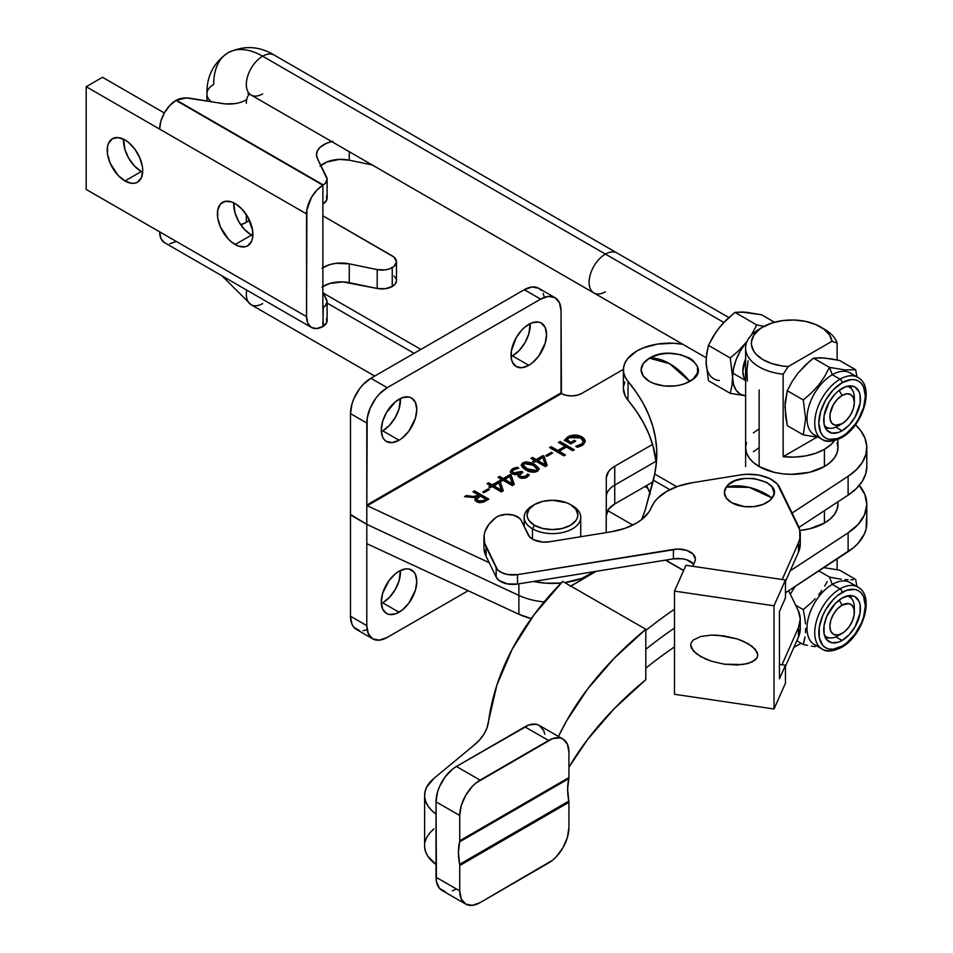 <?xml version="1.0" encoding="UTF-8"?>
<svg xmlns="http://www.w3.org/2000/svg" width="953" height="953" viewBox="0 0 953 953"><rect width="100%" height="100%" fill="white"/><g stroke="black" fill="none" stroke-linecap="round" stroke-linejoin="round"><path stroke-width="1.43" d="M837.056 442.478L837.949 447.684L837.056 452.878L834.435 457.881L830.158 462.491L824.416 466.529L809.442 472.307L791.776 474.332L782.77 473.82L774.11 472.307L759.136 466.529A46.161 26.648 180 0 1 745.615 447.684L746.497 442.478M623.405 388.55L625.144 395.888L628.015 400.26L628.015 381.403A46.161 26.648 180 0 1 623.405 369.8A46.161 26.648 180 0 1 682.777 344.259L673.39 343.235L657.344 344.104L642.798 348.083L636.652 351.121L627.539 358.781L624.858 363.188L623.536 367.787L623.643 372.456L625.144 377.043L628.015 381.403A288.545 166.584 180 0 1 656.796 453.938A288.545 166.584 180 0 1 654.699 474.034L653.448 480.217L669.852 489.663L653.448 480.217L645.086 510.498L641.583 519.635L645.086 510.498L654.699 474.034L676.725 486.709L654.699 474.034L656.45 462.181L656.736 450.281L655.545 438.404L652.888 426.61L648.79 414.96L643.251 403.5L636.318 392.291L628.015 381.403L628.015 400.26L636.318 411.136L643.251 422.346L648.79 433.806L652.888 445.456L656.343 463.361A288.545 166.584 0 0 0 628.015 400.26A46.161 26.648 0 0 1 623.405 388.645L623.405 369.8M669.578 363.677L689.698 381.414C716.894 367.155 674.164 342.484 649.458 358.185L669.578 363.677A57.704 33.319 -120 0 0 649.458 358.185A28.447 16.427 0 0 0 649.458 381.414A28.447 16.427 0 0 0 689.698 381.414A57.704 33.319 -120 0 0 669.578 363.677M749.177 487.364L772.109 498.026C785.772 481.289 737.074 469.65 726.257 487.066L749.177 487.364A51.676 38.99 -144.4 0 0 726.257 487.066L728.545 484.589L735.382 480.634L744.329 478.501L754.014 478.501L766.724 482.409L772.109 487.054L773.991 492.546L773.526 495.334L769.821 500.504L762.972 504.459L754.037 506.603L744.353 506.603L731.642 502.684L726.257 498.038L724.363 492.558L726.257 487.066A24.814 14.331 0 0 0 739.695 505.781A24.814 14.331 0 0 0 772.109 498.026A51.676 38.99 -144.4 0 0 749.177 487.364M774.015 708.996L674.498 694.284L674.498 591.098L774.015 605.798L774.015 708.996L785.463 683.17L785.463 665.265L779.447 678.822L779.447 611.445L785.463 597.888L785.463 579.984L774.015 605.798L674.498 591.098L685.946 565.272L785.463 579.984L685.946 565.272L674.498 591.098L674.498 694.284L774.015 708.996L785.463 683.17L785.463 665.265L779.447 664.384L785.463 665.265L779.447 678.822L779.447 611.445L785.463 597.888L785.463 579.984L774.015 605.798L774.015 708.996M757.802 654.997L755.241 649.219L747.974 643.561L737.086 638.879L724.256 635.913L711.414 635.091L700.538 636.544L693.26 640.059L691.354 642.429L690.711 645.086L693.26 650.875L700.538 656.534L711.414 661.203L724.256 664.181L737.086 665.003L747.974 663.55L755.241 660.036L757.159 657.665L757.802 654.997L757.159 657.665L752.143 662.025L742.887 664.551L724.256 664.181L711.414 661.203L705.613 659.047L696.369 653.782L691.354 647.945L690.711 645.086L691.354 642.429L693.26 640.059L700.538 636.544L711.414 635.091L717.704 635.21L737.086 638.879L742.887 641.047L752.143 646.313L757.159 652.15L757.802 654.997M692.748 566.285L694.844 561.531L692.748 566.285M782.187 579.495L798.471 542.781L799.865 538.493L799.698 529.797L777.493 484.255L769.845 478.632L759.053 475.13L746.747 474.272L740.624 474.904L692.128 482.742L678.274 486.161L666.433 491.534L657.391 498.49L654.127 502.422L648.779 512.202L641.393 519.778L636.473 523.09L624.632 528.462L610.778 531.869L549.524 541.78L542.793 542.078L533.597 539.743L529.415 536.67L521.184 520.409L519.599 518.301L513.798 515.216L506.055 514.358L498.681 515.978L495.846 517.586L489.008 524.198L484.97 531.548L484.088 535.372L484.636 543.079L497.406 569.525L501.588 572.598L507.472 574.504L517.515 574.635L677.881 549.059L686.565 550.346L692.974 553.955L695.392 558.946L694.844 561.531A17.309 9.995 180 0 0 695.392 559.054A17.309 9.995 180 0 0 673.414 549.428L517.515 574.635L517.515 584.058L673.414 558.851L682.372 558.792L686.565 559.768L693.689 564.152A17.309 9.995 0 0 0 673.414 558.851L673.414 549.428L673.414 558.851L517.515 584.058L517.515 574.635A17.309 9.995 180 0 1 496.179 567.702L496.179 577.125L499.241 580.603L507.472 583.927L517.515 584.058A17.309 9.995 0 0 1 496.179 577.125L496.179 567.702L486.066 546.843L486.066 556.266L496.179 577.125L486.066 556.266L486.066 546.843A57.704 33.319 180 0 1 483.933 537.861A57.704 33.319 180 0 1 495.846 517.586A14.426 8.327 180 0 1 510.034 514.477A14.426 8.327 180 0 1 521.184 520.409L528.188 534.847A17.309 9.995 180 0 0 549.524 541.78L610.778 531.869A57.704 33.319 180 0 0 651.125 508.056L651.781 506.567A57.704 33.319 180 0 1 692.128 482.742L740.624 474.904A31.735 18.321 180 0 1 779.745 487.602L798.137 525.532A57.704 33.319 180 0 1 800.27 534.514A57.704 33.319 180 0 1 798.471 542.781L782.187 579.495M800.27 534.514L800.27 543.937A57.704 33.319 0 0 1 798.471 552.204L785.463 581.556L798.471 552.204L798.471 542.781L798.471 552.204L800.27 543.567M483.981 548.654L486.066 556.266A57.704 33.319 0 0 1 483.933 547.284L483.933 537.861M800.27 619.331A57.704 33.319 180 0 0 798.137 610.349L788.619 590.717L785.463 592.802L788.619 590.717L798.137 610.349L800.27 618.95L798.471 627.586L798.471 637.009L785.463 666.373L798.471 637.009A57.704 33.319 0 0 0 800.27 628.754L800.27 619.331A57.704 33.319 180 0 1 798.471 627.586L781.996 664.753L798.471 627.586L798.471 637.009L800.27 628.384M645.812 630.457A605.929 349.834 180 0 1 674.498 609.205A605.929 349.834 180 0 0 645.812 630.457M683.599 570.573L665.468 560.138L683.599 570.573M570.823 586.095A28.852 16.654 180 0 1 572.777 584.844L596.066 571.359L570.275 586.5M674.498 628.051A605.929 349.834 0 0 0 645.812 649.303A605.929 349.834 180 0 1 674.498 628.051M674.498 646.896A605.929 349.834 0 0 0 645.812 668.148A605.929 349.834 180 0 1 674.498 646.896M859.32 485.375A75.025 43.314 180 0 1 866.801 504.22A75.025 43.314 180 0 1 848.11 532.834L848.11 551.68L788.619 590.717L853.543 547.653L858.117 543.293L864.466 533.787L866.146 528.784L866.396 518.599M646.646 485.518L650.244 494.035A288.545 166.584 0 0 0 646.646 485.518M859.106 485.113L864.967 494.726L866.789 504.852L864.466 514.942L858.117 524.448L848.11 532.834L790.216 570.823L848.11 532.834L848.11 551.68A75.025 43.314 0 0 0 866.801 523.066L866.801 504.22M652.579 482.099A288.545 166.584 180 0 1 652.865 483.076L652.579 482.099M837.949 504.22L837.056 509.426L834.435 514.417L830.158 519.028L824.416 523.066L809.442 528.844L799.853 530.464A46.161 26.648 180 0 0 837.949 504.22L837.949 501.802M866.801 447.684L866.801 466.529A75.025 43.314 0 0 1 848.11 495.131L848.11 476.286L856.39 469.686L862.394 462.3L865.884 454.402L866.753 446.266L864.967 438.177L860.583 430.422L855.449 424.776A75.025 43.314 180 0 1 866.801 447.684A75.025 43.314 180 0 1 848.11 476.286L792.086 513.059L848.11 476.286L848.11 495.131L798.948 527.402L848.11 495.131L856.39 488.532L862.394 481.146L865.884 473.248L866.801 466.422M624.858 382.034L623.536 386.644M753.394 451.722L759.136 447.684M665.706 560.102L683.658 570.442L665.706 560.102M837.949 439.524L837.949 447.684A46.161 26.648 180 0 1 809.442 472.307A46.161 26.648 180 0 1 759.136 466.529L753.394 462.491L749.129 457.881L746.497 452.878L745.615 447.684M753.394 432.876L759.136 428.838M649.458 358.185L658.69 354.623L664.027 353.694L669.578 353.372L680.466 354.623L689.698 358.185L693.236 360.675L697.477 366.595L697.477 373.004L693.236 378.925L685.386 383.463L680.466 384.976L675.129 385.917L664.027 385.917L653.77 383.463L649.458 381.414L643.287 376.09L641.119 369.8L643.287 363.522L649.458 358.185M465.695 904.075L442.001 890.436A28.852 16.63 119.9 0 1 436.021 877.225L459.727 890.864A28.852 16.63 -60.1 0 0 465.695 904.075A28.852 16.63 -60.1 0 0 480.098 902.634L548.547 862.989A28.852 16.63 -60.1 0 0 568.929 827.633L567.369 837.556L562.961 847.753L556.349 856.687L552.526 860.237L480.098 902.634L472.295 905.35L465.683 904.075L461.276 898.989L459.727 890.864L459.727 865.538L568.929 802.307L568.929 827.633L568.929 802.307A5.766 3.335 -120.1 0 0 568.81 801.116L567.631 789.191L568.81 778.637A5.766 3.335 -120.1 0 0 568.929 777.577L568.929 752.251L568.929 777.577L459.727 840.808A5.766 3.335 59.9 0 1 459.608 841.868L458.429 852.423L459.608 864.347A5.766 3.335 59.9 0 1 459.727 865.538L459.727 890.864L436.021 877.225L436.021 801.83L459.727 815.482L459.727 840.808L459.727 815.482L461.276 805.559L465.683 795.362L472.295 786.428L476.119 782.878L552.526 738.635L559.864 737.896L562.961 739.04L567.369 744.126L568.929 752.251A28.852 16.63 -60.1 0 0 562.949 739.04A28.852 16.63 -60.1 0 0 548.547 740.481L524.853 726.841L456.392 766.474L452.425 769.226L445.075 777.005L439.452 786.761L437.57 791.919L436.021 801.83L436.414 881.596L439.452 888.327L445.075 891.567M436.021 814.076A51.355 29.65 180 0 1 424.597 795.433A51.355 29.65 180 0 1 433.841 778.47L474.094 745.151A81.362 46.983 180 0 0 488.484 721.85A582.271 336.171 180 0 1 562.723 581.425L645.812 629.266L645.812 679.692A600.735 346.832 0 0 0 568.929 767.225L587.572 739.492L614.125 708.758L645.812 679.692L645.812 629.266A600.735 346.832 180 0 0 558.47 736.466L566.404 721.171L587.572 689.079L614.125 658.344L645.812 629.266L562.723 581.425L534.204 614.542L512.166 649.267L496.858 685.183L486.947 728.044L483.993 734.06L479.681 739.802L474.094 745.151L433.841 778.47L426.682 787.095L424.99 791.788L424.645 796.577L425.622 801.33L427.933 805.94L431.483 810.264L436.212 814.207M433.841 828.896L429.66 833.029L426.682 837.508L424.99 842.202M424.645 846.991L425.622 851.744L427.933 856.354L436.212 864.633M424.597 795.433L424.597 845.859A51.355 29.65 0 0 0 436.021 864.49M544.83 734.239L543.675 730.486L539.255 725.4L536.17 724.256L528.82 724.995L456.392 766.474L480.098 780.126L548.547 740.481L524.853 726.841A28.852 16.63 119.9 0 1 539.243 725.388L562.949 739.04M452.425 890.829L456.392 888.982M568.81 778.637A57.704 33.367 -120.1 0 0 568.81 801.116L459.608 864.347A57.704 33.367 59.9 0 1 459.608 841.868L568.81 778.637A5.766 3.335 -120.1 0 0 568.929 777.577L459.727 840.808A5.766 3.335 59.9 0 1 459.608 841.868L568.81 778.637M480.098 780.126L456.392 766.474A28.852 16.63 119.9 0 0 436.021 801.83L459.727 815.482A28.852 16.63 -60.1 0 1 480.098 780.126M568.81 801.116L459.608 864.347A5.766 3.335 59.9 0 1 459.727 865.538L568.929 802.307A5.766 3.335 -120.1 0 0 568.81 801.116M512.476 355.898A25.1 14.498 120 0 0 530.166 323.603L528.867 333.776L525.02 342.651L519.266 350.418L512.476 355.898L528.796 365.321L512.476 355.898L511.094 356.636A25.1 14.498 120 0 0 512.476 355.898M528.796 324.33A25.1 14.498 -60 0 1 541.352 323.091A25.1 14.498 -60 0 1 545.199 343.199A25.1 14.498 -60 0 1 528.796 365.321L532.262 362.938L538.659 356.184L545.199 343.199L546.545 334.586L545.199 327.522L541.352 323.091L538.659 322.09L532.262 322.722L525.329 326.724L522.006 329.809L516.24 337.588L511.38 350.883L511.38 358.876L512.392 362.14L516.24 366.571L522.006 367.691L528.796 365.321A25.1 14.498 -60 0 1 516.24 366.571A25.1 14.498 -60 0 1 512.392 346.451A25.1 14.498 -60 0 1 528.796 324.33M382.713 430.816A25.1 14.498 120 0 0 400.403 398.521L399.104 408.694L395.257 417.569L389.503 425.336L382.713 430.816L399.033 440.238L382.713 430.816L381.331 431.554A25.1 14.498 120 0 0 382.713 430.816M399.033 399.247A25.1 14.498 -60 0 1 411.589 398.009A25.1 14.498 -60 0 1 415.437 418.117A25.1 14.498 -60 0 1 399.033 440.238L402.5 437.856L408.897 431.09L415.437 418.117L416.783 409.504L415.437 402.44L411.589 398.009L408.897 397.008L402.5 397.639L395.566 401.642L386.477 412.494L382.629 421.369L381.283 429.994L382.629 437.058L384.273 439.655L386.477 441.489L392.243 442.609L399.033 440.238A25.1 14.498 -60 0 1 386.477 441.489A25.1 14.498 -60 0 1 382.629 421.369A25.1 14.498 -60 0 1 399.033 399.247M381.331 603.535A25.1 14.498 120 0 0 382.713 602.796L399.033 612.231A25.1 14.498 -60 0 1 386.477 613.47A25.1 14.498 -60 0 1 382.629 593.35A25.1 14.498 -60 0 1 399.033 571.228L395.566 573.623L389.169 580.377L382.629 593.35L381.283 601.974L382.629 609.038L386.477 613.47L389.169 614.471L395.566 613.827L402.5 609.837L408.897 603.082L415.437 590.11L416.783 581.485L415.437 574.421L413.793 571.824L408.897 568.989L405.823 568.87L399.033 571.228A25.1 14.498 -60 0 1 411.589 569.989A25.1 14.498 -60 0 1 415.437 590.11A25.1 14.498 -60 0 1 399.033 612.231L382.713 602.796L389.503 597.317L395.257 589.55L399.104 580.687L400.403 570.502A25.1 14.498 120 0 1 382.713 602.796L381.331 603.535M534.502 504.554L542.745 501.385L552.466 500.265L566.57 502.731L570.418 504.554L575.922 509.319L577.852 514.93L577.363 517.789L575.922 520.541L570.418 525.294L562.175 528.474L552.466 529.582L542.745 528.474L534.502 525.294L528.998 520.541L527.557 517.789L527.069 514.93L528.998 509.319L534.502 504.554A25.386 14.664 180 0 1 570.418 504.554L572.455 505.733L570.418 504.554A25.386 14.664 180 0 1 570.418 525.294A25.386 14.664 180 0 1 534.502 525.294A25.386 14.664 180 0 1 534.502 504.554L532.465 505.733A28.28 16.32 0 0 0 532.465 528.82L532.465 539.136L532.465 528.82A28.28 16.32 0 0 0 572.455 528.82A28.28 16.32 0 0 0 572.455 505.733A28.28 16.32 180 0 1 580.734 517.276A28.28 16.32 180 0 1 563.283 532.37A28.28 16.32 180 0 1 532.465 528.82L534.502 525.294L532.465 528.82A28.28 16.32 180 0 1 524.186 517.276A28.28 16.32 180 0 1 533.537 505.15M367.25 524.555L350.478 514.93L350.478 616.234L350.478 514.93L366.798 524.353L366.798 543.663L518.873 614.268L366.798 543.663L366.798 524.353L518.873 595.422L367.25 524.555M653.139 481.777L614.733 503.946L608.502 509.319L606.287 515.668L606.179 532.62L606.287 496.823A28.852 16.654 180 0 1 614.733 485.101L614.733 503.946L653.139 481.777M531.703 618.711L518.873 614.268L518.873 595.422L518.873 614.268A53.38 30.818 0 0 0 531.238 618.592M366.893 629.862L363.069 630.719M359.543 630.588L353.908 627.336L352.026 624.346L350.478 616.234L366.798 625.656L366.798 543.663L366.798 625.656L350.478 616.234A28.852 16.654 120 0 0 356.446 629.445L372.778 638.867L368.346 633.769L366.798 625.656A28.852 16.654 -60 0 0 372.778 638.867L379.389 640.154L387.204 637.438L468.28 590.622L387.204 637.438A28.852 16.654 -60 0 1 372.778 638.867M656.105 461.216L614.733 485.101L614.733 503.946A28.852 16.654 0 0 0 606.287 515.668L606.287 477.977A28.852 16.654 180 0 1 614.733 466.255L614.733 485.101A28.852 16.654 0 0 0 606.287 496.823L606.287 477.977L608.502 471.628L611.159 468.769L614.733 466.255L614.733 485.101L656.105 461.216M544.163 601.915A53.38 30.818 180 0 1 518.873 595.422A53.38 30.818 0 0 0 544.163 601.915M483.516 500.599L479.335 501.314L477.143 500.039L476.905 498.669L480.443 496.132L485.839 499.253L483.516 500.599L478.072 500.801L476.81 499.169L480.443 496.132L485.839 499.253L483.516 500.599M476.834 499.408L478.072 501.278L483.516 501.075L485.839 499.729L480.848 501.921L478.072 501.278L476.81 499.61M465.207 496.751L466.47 496.025L476.012 497.168L479.049 495.334L477.679 496.596L472.807 497.001L466.47 495.56L465.207 496.751M473.355 492.046L474.523 491.379L488.389 499.384L474.523 490.902L473.355 492.046M474.939 500.313L475.904 497.728L474.951 499.86L476.619 501.778L484.66 501.54L488.806 499.158L474.523 490.902L472.95 491.808L479.049 495.334L472.807 496.525L466.47 495.56L464.552 496.668L475.904 497.728L474.928 499.634L476.619 501.778L479.573 502.707L483.814 501.981L488.806 499.158L474.523 490.902L472.95 491.808L479.049 495.334L475.368 496.751L466.47 495.56L464.552 496.668L475.869 497.716L474.939 499.837M483.111 492.248L488.281 489.27L489.092 489.735L488.281 488.794L483.111 492.248M483.921 492.713L489.497 489.497L488.281 488.794L482.706 492.01L483.921 492.713L489.497 489.497L488.281 488.794L482.706 492.01L483.921 492.713M498.764 482.742L501.516 490.199L493.678 485.685L498.764 482.742L501.516 490.199L493.678 486.149L501.481 490.7L493.678 486.149L498.764 482.742M489.211 487.126L490.724 485.78L489.211 487.126M487.471 483.898L488.627 483.231L492.284 485.351L499.074 481.42L500.218 482.075L503.148 490.866L500.218 481.61L499.074 480.955L492.284 485.351L488.627 482.766L487.471 483.898M490.199 487.686L492.105 486.578L501.338 491.915L503.279 490.795L500.218 481.61L499.074 480.955L492.284 484.874L488.627 482.766L487.054 483.671L490.724 485.78L488.806 486.888L490.199 487.686L492.105 486.578L501.338 491.915L503.279 490.795L500.218 481.61L499.074 480.955L492.284 484.874L488.627 482.766L487.054 483.671L490.724 485.78L488.806 486.888L490.199 487.686M509.736 476.405L512.488 483.874L504.649 479.347L509.736 476.405L512.488 483.874L504.649 479.812L512.452 484.362L504.649 479.812L509.736 476.405M500.182 480.788L501.695 479.442L500.182 480.788M498.443 477.572L499.598 476.893L503.255 479.014L510.046 475.094L511.189 475.75L514.12 484.541L511.189 475.273L510.046 474.618L503.255 479.014L499.598 476.429L498.443 477.572M501.171 481.36L503.089 480.252L512.321 485.577L514.251 484.458L511.189 475.273L510.046 474.618L503.255 478.537L499.598 476.429L498.038 477.334L501.695 479.442L499.777 480.55L501.171 481.36L503.089 480.252L512.321 485.577L514.251 484.458L511.189 475.273L510.046 474.618L503.255 478.537L499.598 476.429L498.038 477.334L501.695 479.442L499.777 480.55L501.171 481.36M512.452 471.592L513.131 473.236L515.609 474.034L521.541 471.866L522.53 472.438L521.541 471.401L520.326 472.581L513.417 473.415L512.392 471.795M519.599 475.595L520.957 477.155L523.376 477.644L526.306 476.536L527.771 474.463L529.046 475.202L527.771 473.986L525.925 476.786L520.683 477L519.623 475.404M510.331 472.39L512.011 469.591L517.062 467.196L512.881 468.566L510.32 471.711L511.987 473.927L518.718 473.915L517.92 475.869M510.641 471.056L511.273 470.222M517.908 475.642L519.54 477.679L526.949 477.334L529.165 474.797L527.771 473.986L525.925 476.309L520.683 476.536L519.599 475.178L522.935 472.2L521.541 471.401L513.417 472.938L512.369 471.58L514.155 469.436L518.801 468.209L517.062 467.196L518.075 468.257L517.062 467.673L512.881 468.566L510.331 471.949M536.003 470.496L532.334 470.913L527.95 469.245L523.84 466.374L523.483 464.218L526.509 463.003L532.096 464.635L536.634 467.959L536.992 469.484L536.003 470.496L526.997 468.721L523.185 464.993L524.233 463.611L533.013 465.147L537.063 469.055L536.003 470.496M523.209 465.243L526.997 469.186L536.003 470.961L537.039 469.293M539.053 469.007L535.717 465.421L529.118 462.503L524.317 462.598L521.22 465.421M521.934 463.98L521.327 464.921M536.861 468.793L536.992 469.96L535.753 471.092L531.714 471.247L525.27 468.09L523.197 465.409M523.221 465.755L523.185 464.993M521.231 465.302L523.006 462.705L521.22 465.076L525.615 469.722C529.082 472.247 532.989 472.783 537.313 471.342L539.1 468.995L534.49 464.194L539.088 469.233M534.49 464.194L523.006 463.182L534.49 464.671L532 462.944L525.865 461.812L522.435 463.087L521.255 465.457L523.328 468.197L526.842 470.401L534.395 472.283L537.909 470.961L539.053 468.531L534.49 464.194M542.65 457.404L545.402 464.861L537.575 460.335L542.65 457.404L545.402 464.861L537.575 460.811L545.366 465.362L537.575 460.811L542.65 457.404M533.096 461.776L534.609 460.442L533.096 461.776M531.357 458.56L532.524 457.893L536.182 460.001L542.972 456.082L544.103 456.737L547.034 465.529L544.103 456.273L542.972 455.617L536.182 460.001L532.524 457.428L531.357 458.56M534.085 462.348L536.003 461.24L545.235 466.577L547.165 465.457L544.103 456.273L542.972 455.617L536.182 459.537L532.524 457.428L530.952 458.333L534.609 460.442L532.691 461.55L534.085 462.348L536.003 461.24L545.235 466.577L547.165 465.457L544.103 456.273L542.972 455.617L536.182 459.537L532.524 457.428L530.952 458.333L534.609 460.442L532.691 461.55L534.085 462.348M546.164 455.844L551.334 452.866L552.144 453.33L551.334 452.389L546.164 455.844M546.974 456.32L552.549 453.104L551.334 452.389L545.759 455.617L546.974 456.32L552.549 453.104L551.334 452.389L545.759 455.617L546.974 456.32M550 447.803L551.156 447.136L557.779 450.96L565.093 446.266L557.779 450.96L551.156 446.659L550 447.803M558.875 442.68L560.042 442.001L573.909 450.019L560.042 441.537L558.875 442.68M559.173 451.758L565.034 455.141L559.173 451.758M563.866 455.808L565.439 454.915L559.173 451.293L566.487 447.064L572.753 450.686L574.325 449.78L560.042 441.537L558.47 442.442L565.093 446.266L557.779 450.483L551.156 446.659L549.583 447.565L563.866 455.808L565.439 454.915L559.173 451.293L566.487 447.064L572.753 450.686L574.325 449.78L560.042 441.537L558.47 442.442L565.093 446.266L557.779 450.483L551.156 446.659L549.583 447.565L563.866 455.808M575.302 441.37L574.325 440.798L571.014 442.704L566.844 440.298L571.014 442.704L574.325 440.798L575.302 441.37M580.901 445.039L575.672 446.338L577.411 447.338L582.069 445.504L585.261 441.251L581.973 436.903C577.351 434.473 572.693 434.425 567.976 436.748L564.39 440.226L570.835 443.943L575.707 441.132L574.325 440.334L571.014 442.24L566.844 439.833L569.167 437.665L580.532 437.88L583.284 441.406L581.461 444.694M585.261 441.668L585.035 440.465M584.38 439.345L581.247 436.986L576.946 435.64M575.04 435.485L568.703 436.831L564.39 440.703L567.976 437.213C572.693 434.902 577.351 434.949 581.973 437.367L585.249 441.489M574.325 440.334L571.014 442.704L566.844 439.833L570.394 437.07L574.909 436.248L579.948 437.558L583.033 440.262L583.176 442.132L581.949 443.848L575.672 446.338L577.411 447.338L583.415 444.586L585.261 441.191L584.38 438.856L581.973 436.903L575.016 435.021L568.703 436.367L564.39 440.226L570.835 443.943L575.707 441.132L574.325 440.334M524.305 289.7L540.625 299.123A28.852 16.654 -60 0 1 555.051 297.693A28.852 16.654 -60 0 1 561.031 310.904L561.436 393.601L561.031 392.886L366.798 505.03L366.798 524.341L366.798 423.049A28.852 16.654 -60 0 1 387.204 387.704L370.872 378.281A28.852 16.654 120 0 0 350.478 413.626L366.798 423.049L350.478 413.626L350.478 514.465L366.81 524.353L350.478 514.465L350.478 413.626L352.026 403.703L353.908 398.545L359.543 388.8L363.069 384.583L370.872 378.281L524.305 289.7L540.625 299.123L548.44 296.407L555.051 297.693L559.482 302.78L561.031 310.904L561.031 392.886L366.798 505.03L367.191 418.224L370.24 407.967L375.863 398.223L379.389 394.006L387.204 387.704L540.625 299.123L387.204 387.704L370.872 378.281L524.305 289.7L532.119 286.984L538.731 288.271A28.852 16.654 120 0 0 524.305 289.7M518.873 583.832L518.873 595.422L518.873 583.832M594.505 571.609A53.38 30.818 180 0 1 564.76 582.605L581.89 578.328L594.505 571.609M561.162 583.022A53.38 30.818 180 0 1 533.609 581.449L546.152 583.224L561.162 583.022M652.579 444.396L614.733 466.255L652.579 444.396M581.64 393.482L623.417 369.359L581.64 393.482A14.426 8.327 180 0 1 561.436 393.601L367.25 505.709L366.798 505.03L367.25 505.709L561.436 393.601L566.118 395.328L571.586 395.924L577.03 395.269L581.64 393.482M489.187 562.699L367.25 505.709L489.187 562.699M555.051 297.693L538.731 288.271L541.268 290.379M543.15 293.357L544.318 297.11M517.062 467.196L511.273 469.758L510.331 471.926L511.547 473.653L515.347 474.713L518.718 473.915L518.11 476.393L521.267 478.335L525.294 478.061L528.701 475.845L529.165 474.797L527.771 473.986L524.769 476.857L520.683 476.536L519.742 474.606L522.935 472.2L521.541 471.401L516.609 473.51L513.131 472.759L512.369 471.544L513.584 469.805L518.801 468.209L517.062 467.196M842.095 598.055A25.969 14.998 -60 0 1 855.079 596.769A25.969 14.998 -60 0 1 859.058 617.58A25.969 14.998 -60 0 1 842.095 640.464L835.829 636.842L842.095 640.464L838.509 642.131L831.886 642.787L826.823 639.856L824.083 633.793L824.083 625.525L826.823 616.293L835.066 603.726L842.095 598.055L849.123 595.613L852.292 595.744L855.079 596.769L859.058 601.355L860.106 604.726L860.106 613.005L855.079 626.764L849.123 634.793L842.095 640.464A25.969 14.998 -60 0 1 829.11 641.75A25.969 14.998 -60 0 1 825.131 620.939A25.969 14.998 -60 0 1 842.095 598.055M851.613 598.639A25.969 14.998 120 0 0 850.338 595.554L851.613 598.639M842.095 388.383A25.969 14.998 -60 0 1 855.079 387.097A25.969 14.998 -60 0 1 859.058 407.908A25.969 14.998 -60 0 1 842.095 430.792L835.829 427.17L842.095 430.792L838.509 432.448L831.886 433.103L826.823 430.184L824.083 424.121L824.083 415.842L829.11 402.083L835.066 394.054L838.509 390.861L845.668 386.715L852.292 386.06L855.079 387.097L859.058 391.671L860.106 395.054L860.106 403.322L855.079 417.08L849.123 425.121L842.095 430.792A25.969 14.998 -60 0 1 829.11 432.078A25.969 14.998 -60 0 1 825.131 411.267A25.969 14.998 -60 0 1 842.095 388.383M851.613 388.967A25.969 14.998 120 0 0 850.338 385.882L851.613 388.967M748.081 360.782L746.914 370.288L747.331 381.081M809.276 361.592L813.457 358.149L821.057 357.768L831.457 358.924L839.629 360.484L855.627 369.728L844.906 369.907L829.455 367.381L824.69 376.411L818.722 384.988L811.468 392.874L803.272 399.95L805.619 418.748L803.272 434.854L818.675 437.367L803.272 434.854L787.273 425.622L785.57 415.973L785.105 402.464L787.273 390.718L792.05 381.665L798.054 373.052L809.276 361.592M818.71 436.414A35.773 20.656 -60 0 1 808.013 409.778A35.773 20.656 -60 0 1 832.303 374.72L829.455 367.381L832.303 374.72A35.773 20.656 120 0 0 808.918 406.252A35.773 20.656 120 0 0 814.41 434.913L822.165 439.393A35.773 20.656 -60 0 1 816.673 410.719A35.773 20.656 -60 0 1 840.046 379.199A35.773 20.656 120 0 0 817.376 408.527A35.773 20.656 120 0 0 819.925 437.725M860.178 379.091A35.773 20.656 120 0 0 840.046 379.199A2.883 1.668 60 0 1 842.095 382.725A32.89 18.989 -60 0 1 865.348 396.162A32.89 18.989 -60 0 1 842.095 436.438L846.633 433.305L855.008 424.454L858.534 419.082L863.585 407.455L865.348 396.162L863.585 386.906L861.429 383.499L858.534 381.093L855.008 379.794L850.993 379.628L842.095 382.725L833.184 389.908L825.643 400.093L820.604 411.708L818.83 423.013L820.604 432.269L822.749 435.676L825.643 438.07L829.17 439.381L837.556 438.547L842.095 436.438A2.883 1.668 60 0 1 841.499 437.761A2.883 1.668 -120 0 0 842.095 436.438A32.89 18.989 -60 0 1 818.83 423.013A32.89 18.989 -60 0 1 842.095 382.725A2.883 1.668 -120 0 0 840.046 379.199L832.303 374.72L840.046 379.199A35.773 20.656 -60 0 1 857.938 377.424L850.183 372.945A35.773 20.656 120 0 0 832.303 374.72A35.773 20.656 -60 0 1 853.638 375.923M840.046 437.618A35.773 20.656 -60 0 1 822.165 439.393C826.108 442.49 832.553 441.954 841.499 437.761A2.883 1.668 60 0 1 840.046 437.618M822.248 327.999A46.161 26.648 180 0 1 837.127 343.044L832.017 341.281L788.262 366.548L783.152 374.207L783.152 456.666L816.888 437.189L783.152 456.666L794.337 457.095L805.368 455.951L815.589 453.318L824.416 449.328L824.416 466.529L824.416 449.328L831.326 444.229L834.411 440.703A46.161 26.648 180 0 1 824.416 449.328A46.161 26.648 180 0 1 783.152 456.666L783.152 374.207L788.262 366.548A40.395 23.325 180 0 1 753.823 351.288A40.395 23.325 180 0 1 763.21 326.819L759.136 329.178A46.161 26.648 0 0 0 747.652 355.874A46.161 26.648 0 0 0 783.152 374.207A46.161 26.648 180 0 1 745.615 348.024A46.161 26.648 180 0 1 759.136 329.178L763.21 326.819L759.458 329.321L753.966 335.099L751.5 341.531L751.464 344.843L753.823 351.288L756.158 354.313L762.9 359.626L771.966 363.641L782.604 366.023L788.262 366.548L832.017 341.281L829.432 334.86L823.833 329.119L815.661 324.508L805.595 321.399L794.421 320.041L783.032 320.542L772.347 322.864L763.21 326.819A40.395 23.325 180 0 1 820.342 326.819A40.395 23.325 180 0 1 832.017 341.281L837.127 343.044L837.127 359.972L837.127 343.044A46.161 26.648 0 0 0 824.428 329.178L820.342 326.819M759.136 466.529L759.136 390.015M837.127 558.887L837.127 569.656L837.127 558.887M824.416 510.677L824.416 523.066L824.416 510.677M794.873 586.977L792.05 591.348L794.873 586.977M790.359 594.291L792.05 591.348L790.359 594.291M815.196 646.658L811.444 646.098L815.196 646.658M807.465 645.372L803.272 644.526L807.465 645.372M804.249 640.785L803.272 644.526L796.803 640.785L803.272 644.526L804.987 636.854L804.249 640.785M805.452 632.744L805.619 628.42L805.452 632.744M805.452 623.893L804.975 619.2L805.452 623.893M803.272 609.622L804.975 619.2L803.272 609.622L795.66 605.226L803.272 609.622L811.468 602.546L803.272 609.622M815.232 598.722L811.468 602.546L815.232 598.722M821.879 590.443L818.722 594.66L821.879 590.443M827.204 581.628L824.69 586.095L827.204 581.628M818.71 646.098A35.773 20.656 -60 0 1 808.013 619.462A35.773 20.656 -60 0 1 832.303 584.392L829.455 577.065L832.303 584.392A35.773 20.656 120 0 0 808.918 615.924A35.773 20.656 120 0 0 814.41 644.597L822.165 649.064A35.773 20.656 -60 0 1 816.673 620.403A35.773 20.656 -60 0 1 840.046 588.871A35.773 20.656 120 0 0 817.376 618.199A35.773 20.656 120 0 0 819.925 647.397M860.178 588.763A35.773 20.656 120 0 0 840.046 588.871A2.883 1.668 60 0 1 842.095 592.409A32.89 18.989 -60 0 1 865.348 605.834A32.89 18.989 -60 0 1 842.095 646.122L846.633 642.989L855.008 634.138L861.429 623.024L863.585 617.139L865.348 605.834L863.585 596.578L861.429 593.171L858.534 590.777L855.008 589.466L846.633 590.3L837.556 595.542L833.184 599.592L825.643 609.765L822.749 615.507L819.282 627.193L819.282 637.676L822.749 645.348L825.643 647.754L829.17 649.053L833.184 649.219L842.095 646.122A2.883 1.668 60 0 1 841.499 647.444A2.883 1.668 -120 0 0 842.095 646.122A32.89 18.989 -60 0 1 818.83 632.697A32.89 18.989 -60 0 1 842.095 592.409A2.883 1.668 -120 0 0 840.046 588.871L832.303 584.392L840.046 588.871A35.773 20.656 -60 0 1 857.938 587.096L850.183 582.628A35.773 20.656 120 0 0 832.303 584.392A35.773 20.656 -60 0 1 853.638 585.595M840.046 647.301A35.773 20.656 -60 0 1 822.165 649.064C826.108 652.174 832.553 651.626 841.499 647.444A2.883 1.668 60 0 1 840.046 647.301M833.649 577.911L829.455 577.065L818.806 570.918L829.455 577.065L837.639 578.626L833.649 577.911M841.404 579.198L837.639 578.626L841.404 579.198M848.063 579.781L844.906 579.579L848.063 579.781M853.376 579.674L850.874 579.805L853.376 579.674M856.985 586.548L855.627 579.4L839.629 570.168L855.627 579.4L855.997 581.139M823.821 567.619L839.629 570.168L823.821 567.619M793.849 647.444L801.092 643.263L793.849 647.444M856.985 376.864L855.627 369.728L844.906 369.907L829.455 367.381L813.457 358.149L829.455 367.381L824.69 376.411L818.722 384.988L811.468 392.874L803.272 399.95L805.619 418.748L803.272 434.854L787.273 425.622L784.938 406.812L787.273 390.718L803.272 399.95L787.273 390.718L792.05 381.665L798.054 373.052L805.285 365.202L813.457 358.149L824.226 357.971L839.629 360.484L855.627 369.728L855.997 371.467M825.679 428.576A25.969 14.998 120 0 0 828.991 428.147L825.679 428.576M825.679 638.26A25.969 14.998 120 0 0 828.991 637.819L825.679 638.26M745.615 380.056A23.086 13.33 -60 0 1 742.816 371.122L744.055 377.614L745.615 380.056M742.744 312.227L761.495 314.74L774.479 322.233L761.495 314.74L745.865 312.191L734.966 312.381L756.753 324.961L765.033 326.545L756.753 324.961L734.966 312.381L726.674 319.553L719.336 327.522L713.273 336.242L708.448 345.391L730.236 357.971L738.515 350.811L747.069 341.377A37.512 21.657 -60 0 0 745.865 342.83L738.515 350.811L730.236 357.971L732.607 377.019L731.975 385.56L730.248 393.327L708.46 380.747L706.09 361.699L706.721 353.098L708.448 345.391L730.236 357.971L732.607 377.019L733.512 368.573L736.157 359.65L740.374 350.871L745.865 342.83A37.512 21.657 -60 0 0 732.607 377.019L731.975 385.56L730.248 393.327L708.46 380.747L706.09 361.699A37.512 21.657 120 0 0 719.36 380.557M751.19 335.325L756.753 324.961L751.19 335.325M745.877 395.876L730.248 393.327L745.877 395.876L740.386 394.185L736.169 390.277L733.512 384.416L732.607 377.019A37.512 21.657 -60 0 0 745.615 395.84M706.316 365.571L706.244 357.304L708.448 345.391L716.132 331.811L722.445 323.949M716.453 331.418L722.874 323.424L734.966 312.381L742.649 311.988L748.748 312.751M745.615 358.936L742.816 371.122A23.086 13.33 -60 0 1 745.615 358.936M206.92 93.787A23.086 13.33 0 0 0 211.352 101.745A23.086 13.33 180 0 1 206.92 93.894A23.086 13.33 180 0 1 213.686 84.472A69.247 39.978 60 0 1 228.029 52.772A69.247 39.978 60 0 1 262.647 56.203A23.086 13.33 -60 0 1 274.095 55M249.341 94.144A23.086 13.33 -120 0 0 246.327 103.317A23.086 13.33 60 0 1 249.341 94.144M839.152 390.349L842.095 395.447A17.309 9.995 -60 0 1 854.329 402.511A17.309 9.995 -60 0 1 842.095 423.716L838.009 426.074A23.086 13.33 -60 0 1 826.465 427.218A23.086 13.33 -60 0 1 824.405 425.491A23.086 13.33 120 0 0 838.009 426.074L842.095 423.716L835.293 425.264L831.909 423.311L830.087 419.272L830.087 413.757L833.434 404.584L837.401 399.236L842.095 395.447L846.776 393.815L850.743 394.59L853.4 397.651L854.329 402.511L853.4 408.468L850.743 414.579L846.776 419.939L842.095 423.716A17.309 9.995 -60 0 1 829.849 416.652A17.309 9.995 -60 0 1 842.095 395.447L839.152 390.349M854.329 402.511L854.329 397.806A23.086 13.33 120 0 0 847.026 386.31A23.086 13.33 -60 0 1 849.552 387.24A23.086 13.33 -60 0 1 854.186 400.415M839.152 600.033L842.095 605.131A17.309 9.995 -60 0 1 854.329 612.195A17.309 9.995 -60 0 1 842.095 633.4L838.009 635.758A23.086 13.33 -60 0 1 826.465 636.902A23.086 13.33 -60 0 1 824.405 635.174A23.086 13.33 120 0 0 838.009 635.758L844.477 631.744L848.897 627.086L852.268 621.237L854.102 615.09L854.102 609.575L852.268 605.536L848.897 603.583L842.095 605.131L837.401 608.907L833.434 614.268L830.778 620.379L829.849 626.335L830.778 631.196L833.434 634.257L837.401 635.032L842.095 633.4A17.309 9.995 -60 0 1 829.849 626.335A17.309 9.995 -60 0 1 842.095 605.131L839.152 600.033M854.329 612.195L854.329 607.478A23.086 13.33 120 0 0 847.026 595.994A23.086 13.33 -60 0 1 849.552 596.912A23.086 13.33 -60 0 1 854.186 610.099M644.871 486.554L647.921 488.305L644.871 486.554M246.327 214.604L246.327 222.311L246.327 214.604M605.417 254.094L723.792 322.436L605.417 254.094A23.086 13.33 -60 0 1 616.96 252.95A23.086 13.33 120 0 0 605.417 254.094L262.647 56.203L605.417 254.094A23.086 13.33 120 0 0 590.336 274.44A23.086 13.33 120 0 0 593.874 292.928A23.086 13.33 -60 0 1 590.336 274.44A23.086 13.33 -60 0 1 605.417 254.094M327.105 303.09L414.114 353.325L327.105 303.09M262.647 93.894A23.086 13.33 -60 0 1 251.199 95.097A23.086 13.33 -60 0 1 247.542 76.633A23.086 13.33 -60 0 1 262.647 56.203A69.247 39.978 -120 0 0 228.029 52.772C243.754 45.196 259.145 45.958 274.19 55.06A23.086 13.33 120 0 0 262.647 56.203A23.086 13.33 120 0 0 247.566 76.538A23.086 13.33 120 0 0 251.104 95.038L593.874 292.928A23.086 13.33 -60 0 0 605.417 291.785M262.647 303.578A23.086 13.33 -60 0 1 251.199 304.769A23.086 13.33 -60 0 1 246.672 290.081A23.086 13.33 120 0 0 251.104 304.722L221.942 275.798M124.962 180.951A25.1 14.498 60 0 1 108.571 158.829A25.1 14.498 60 0 1 112.418 138.709A25.1 14.498 60 0 1 124.962 139.948L118.172 137.589L112.418 138.709L108.571 143.141L107.558 146.405L107.558 154.398L110.214 163.32L118.172 175.459L124.962 180.951L131.764 183.31L134.826 183.19L137.518 182.19L141.366 177.758L142.724 170.694L142.378 166.501L139.722 157.579L134.826 149.097L128.429 142.342L124.962 139.948A25.1 14.498 60 0 1 141.366 162.07A25.1 14.498 60 0 1 137.518 182.19A25.1 14.498 60 0 1 124.962 180.951L141.294 171.528L124.962 180.951M123.592 139.221A25.1 14.498 -120 0 0 141.294 171.528L142.664 172.255A25.1 14.498 -120 0 1 141.294 171.528L134.492 166.036L128.738 158.269L124.891 149.407L123.592 139.221M235.141 244.552A25.1 14.498 60 0 1 218.749 222.43A25.1 14.498 60 0 1 222.597 202.322A25.1 14.498 60 0 1 235.141 203.561L231.674 201.953L225.277 201.321L220.381 204.156L217.737 210.005L217.737 218.011L220.381 226.921L228.351 239.072L231.674 242.157L238.607 246.16L245.004 246.791L247.697 245.803L251.544 241.371L252.557 238.107L252.557 230.114L247.697 216.807L241.931 209.041L235.141 203.561A25.1 14.498 60 0 1 251.544 225.682A25.1 14.498 60 0 1 247.697 245.803A25.1 14.498 60 0 1 235.141 244.552L251.461 235.129L235.141 244.552M233.771 202.834A25.1 14.498 -120 0 0 251.461 235.129L252.843 235.867A25.1 14.498 -120 0 1 251.461 235.129L244.671 229.649L238.917 221.882L235.069 213.007L233.771 202.834M377.197 269.604L377.197 288.449A14.426 8.327 0 0 0 392.243 286.496L392.243 267.638A14.426 8.327 180 0 1 377.197 269.604L385.215 269.878L389.003 269.056L394.042 266.387L396.472 261.753L394.042 257.131L322.876 215.819L392.243 255.869A14.426 8.327 180 0 1 396.472 261.753A14.426 8.327 180 0 1 392.243 267.638L392.243 286.496L395.376 283.791L396.472 280.599A14.426 8.327 0 0 1 392.243 286.496L385.215 288.723L377.197 288.449L377.197 269.604L349.274 263.85L377.197 269.604M249.4 220.095A24.528 14.164 180 0 1 246.16 222.406L240.74 224.777A24.528 14.164 180 0 0 246.16 222.406L249.4 220.095M332.811 141.342L326.867 143.117L320.053 147.346L317.397 150.896L316.503 154.731L317.444 158.555L327.093 179.116L325.402 183.214L322.876 185.192L322.876 307.223L322.876 185.192L316.599 190.421L311.309 197.688L306.866 210.041L306.556 316.646L86.199 189.433L86.199 86.711L102.519 77.288L164.345 112.978L102.519 77.288L86.199 86.711L306.556 213.925A23.658 13.664 -60 0 1 322.876 185.192L175.971 100.375A23.658 13.664 120 0 0 159.651 129.12L306.556 213.925L306.556 316.646L159.651 231.829A23.658 13.664 120 0 0 164.547 242.67L311.452 327.475A23.658 13.664 -60 0 1 306.556 316.646L307.783 323.222L311.309 327.391L316.599 328.559L322.876 326.534A23.658 13.664 -60 0 1 311.452 327.475M327.105 301.803L327.105 320.649A14.426 8.327 0 0 1 323.27 326.295L322.876 307.223L325.402 305.722L327.093 301.624L322.876 292.071L326.545 299.528A14.426 8.327 180 0 1 327.105 301.803A14.426 8.327 180 0 1 323.27 307.45L322.876 326.534L326.712 322.579L326.545 318.373M396.198 278.979L394.042 275.977M321.983 287.115L329.726 283.47L342.723 281.909L377.197 288.449L349.274 282.696A24.528 14.164 0 0 0 322.876 286.519M321.983 268.269L329.726 264.612L336.04 263.326L349.274 263.85L349.274 282.696L349.274 263.85A24.528 14.164 180 0 0 322.876 267.662M326.545 195.865L326.712 200.07L323.27 203.787A14.426 8.327 0 0 0 327.105 198.141L327.105 179.295A14.426 8.327 180 0 1 323.27 184.942L176.388 100.148L186.49 97.933L225.289 103.901L234.986 103.591M320.863 165.477A24.528 14.164 0 0 1 349.274 160.187L349.274 151.718L349.274 160.187L372.087 164.893L349.274 160.187L339.363 159.401L326.867 161.962L320.053 166.191M164.404 242.586L160.89 238.405L159.651 231.829L86.199 189.433L86.199 86.711L159.651 129.12L160.89 121.114L164.404 112.871L169.694 105.604L176.388 100.148A14.426 8.327 180 0 1 190.123 98.254L222.097 103.508A24.528 14.164 180 0 0 246.16 99.898M176.388 241.502L169.694 243.742M331.715 141.58A24.528 14.164 180 0 0 316.503 154.672L316.503 154.684A24.528 14.164 180 0 0 317.444 158.555L326.545 177.02A14.426 8.327 180 0 1 327.105 179.295M580.734 517.276L580.734 536.73M572.455 505.733L570.418 504.554M524.186 517.276L524.186 526.592M759.136 329.178L763.21 326.819M841.499 647.444C862.608 636.175 875.497 596.411 857.938 587.096M745.615 466.529L745.615 348.024M841.499 437.761C862.608 426.491 875.497 386.739 857.938 377.424M838.009 426.074L842.095 423.716M838.009 635.758L842.095 633.4M728.831 317.54L274.19 55.06M420.869 349.417L323.401 293.143M374.708 376.078L251.104 304.722M745.615 380.533L732.809 373.147M706.209 357.792L593.874 292.928M228.029 52.772C213.603 62.6 206.575 76.311 206.92 93.894L206.92 101.018M247.875 93.68L251.104 95.038M632.792 525.079L607.692 510.582M396.472 261.753L396.472 280.599"/></g></svg>
